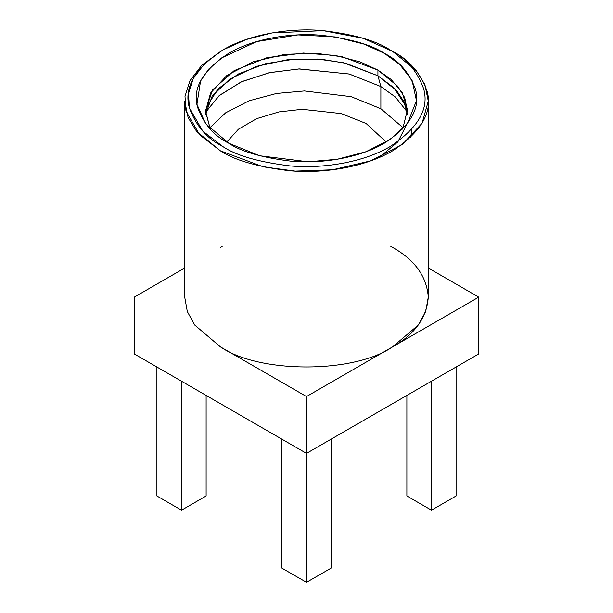 <?xml version="1.0" encoding="UTF-8"?>
<svg xmlns="http://www.w3.org/2000/svg" width="613" height="613" viewBox="0 0 613 613"><rect width="100%" height="100%" fill="white"/><g stroke="black" fill="none" stroke-linecap="round" stroke-linejoin="round"><path stroke-width="0.92" d="M407.515 111.328L404.703 97.659L397.653 86.195L377.93 70.089L342.307 56.794L315.856 53.262L284.892 54.358L253.338 61.737L226.963 75.376L210.588 93.03L205.485 111.328L210.313 129.151L205.485 110.807L212.535 89.927L234.158 70.625L267.115 57.622L303.366 53.04L335.549 55.469L360.375 61.997L377.93 70.089L391.171 79.521L402.197 92.647L407.476 109.62L402.687 129.151M228.672 143.197L259.659 155.763L308.17 161.801L337.227 159.28L365.915 151.756L390.389 139.396L407.392 123.657L416.48 100.693L412.043 80.242L399.699 64.465L384.328 53.331L364.176 44.144L335.342 36.941L297.956 34.91L256.686 41.6L221.163 58.135L208.658 69.162L200.558 81.046L196.942 104.333L205.608 123.657L228.672 143.197C214.106 135.986 203.731 124.002 197.547 107.252C192.168 88.54 202.551 70.572 228.672 53.331C254.786 37.899 293.412 32.604 322.063 35.355C351.08 38.933 371.838 44.918 384.328 53.331C398.894 60.541 409.269 72.526 415.453 89.276C420.832 107.98 410.449 125.956 384.328 143.197C358.214 158.629 319.588 163.924 290.937 161.165C261.92 157.595 241.162 151.603 228.672 143.197M390.152 49.967C376.727 40.925 354.421 34.489 323.227 30.65C292.432 27.692 250.916 33.386 222.848 49.967C194.773 68.495 183.616 87.812 189.394 107.919C196.045 125.926 207.194 138.806 222.848 146.561C236.273 155.595 258.579 162.031 289.773 165.878C320.568 168.836 362.084 163.142 390.152 146.561C418.227 128.025 429.384 108.708 423.606 88.601C416.955 70.595 405.806 57.714 390.152 49.967L390.152 49.967C405.806 57.714 416.955 70.595 423.606 88.601C429.384 108.708 418.227 128.025 390.152 146.561C362.084 163.142 320.568 168.836 289.773 165.878C258.579 162.031 236.273 155.595 222.848 146.561L202.773 131.105L189.394 107.919L188.475 93.636L193.325 78.38L204.834 63.346L222.848 49.967L246.012 39.569L272.057 32.926L323.227 30.65L363.379 38.374L392.611 51.385L390.152 49.967L392.611 51.392L416.388 70.802L424.886 84.625L428.28 101.107L422.127 123.167L402.389 144.446L370.589 160.89L332.545 169.786L295.221 171.111L263.337 166.843L220.389 150.821C234.204 160.123 257.169 166.751 289.275 170.705C320.982 173.755 363.716 167.893 392.611 150.821C421.514 131.741 433 111.857 427.054 91.161C420.204 72.625 408.725 59.369 392.611 51.385M222.848 49.967L201.846 65.154L189.999 80.632L185.003 96.333L185.946 111.045L199.723 134.906L220.389 150.821L196.612 131.404L188.114 117.581L184.72 101.107L184.72 297.129L187.31 311.534L194.742 325.051L220.389 346.843C259.146 373.662 353.854 373.662 392.611 346.843L418.258 325.051L425.69 311.534L428.28 297.129L428.28 101.107M456.087 495.986L431.483 510.192L406.879 495.986L431.483 510.192L431.483 381.217L431.483 510.192L456.087 495.986L456.087 367.011L456.087 495.986M331.104 568.144L306.5 582.35L281.896 568.144L306.5 582.35L306.5 453.375L306.5 582.35L331.104 568.144L331.104 439.169L331.104 568.144M206.121 495.986L181.517 510.192L156.913 495.986L181.517 510.192L181.517 381.217L181.517 510.192L206.121 495.986L206.121 395.423L206.121 495.986M222.182 246.372L220.389 247.407M390.818 246.395L392.611 247.407C414.878 259.927 426.771 276.501 428.28 297.129C426.771 317.749 414.878 334.323 392.611 346.843C353.854 373.662 259.146 373.662 220.389 346.843L306.5 396.557L478.722 297.129L428.28 268.004L478.722 297.129L478.722 353.946L478.722 297.129L306.5 396.557L220.389 346.843M184.72 268.004L134.278 297.129L184.72 268.004M406.879 395.423L406.879 495.986L406.879 395.423M281.896 439.169L281.896 568.144L281.896 439.169M156.913 367.011L156.913 495.986L156.913 367.011M134.278 353.946L134.278 297.129L134.278 353.946L306.5 453.375L306.5 396.557L306.5 453.375L478.722 353.946L306.5 453.375L134.278 353.946M377.93 70.089L377.93 75.774L396.803 90.877L403.875 101.505L407.4 114.171L405.622 105.765L394.036 87.904L377.93 75.774L377.93 70.089M205.6 114.171L212.182 96.126L229.66 79.154L256.357 66.38L287.459 59.737L317.595 59.047L343.242 62.687L377.93 75.774L345.885 63.308L322.499 59.43L294.792 59.086L265.283 63.767L238.212 74.035L218.052 88.839L207.378 105.765L205.6 114.171M379.186 157.518L397.868 141.887L406.649 124.638M377.93 75.774L380.88 86.571L395.377 97.023L407.109 111.781L395.377 97.023L380.88 86.571L377.93 75.774M205.891 111.781L219.63 95.26L242.012 81.529L270.019 72.549L299.405 68.917L349.326 74.043L380.88 86.571L349.103 73.981L298.776 68.947L269.214 72.725L241.17 81.912L218.941 95.858L205.508 112.531M410.802 137.396L411.691 129.512M380.88 86.571L380.88 108.731L403.331 127.941L380.88 108.731L380.88 86.571M209.669 127.941L225.722 112.769L249.054 100.8L276.532 93.46L304.439 90.954L351.111 96.67L380.88 108.731L351.111 96.67L304.439 90.954L276.532 93.46L249.054 100.8L225.722 112.769L209.669 127.941M226.779 142.07L238.457 129.174L256.686 118.646L279.022 111.895L302.194 109.306L341.318 113.589L366.122 123.497L341.318 113.589L302.194 109.306L279.022 111.895L256.686 118.646L238.457 129.174L226.779 142.07M386.221 142.07L366.122 123.497"/></g></svg>
